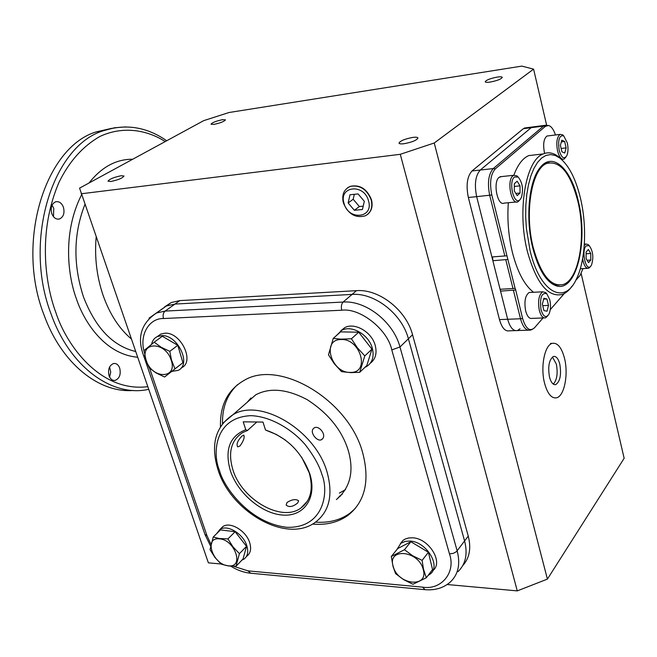 <?xml version="1.0" encoding="UTF-8"?>
<svg xmlns="http://www.w3.org/2000/svg" width="657" height="657" viewBox="0 0 657 657"><rect width="100%" height="100%" fill="white"/><g stroke="black" fill="none" stroke-linecap="round" stroke-linejoin="round"><path stroke-width="0.99" d="M559.173 285.146L554.032 284.645L552.159 283.881M533.541 292.275C524.565 285.36 517.535 272.138 512.452 252.617C508.493 236.216 507.122 219.586 508.329 202.726M513.815 175.271C517.708 164.825 522.66 158.271 528.663 155.61L536.457 154.707M572.001 286.181C569.093 290.386 565.849 293.129 562.277 294.435C548.012 297.621 536.383 283.331 527.407 251.565C516.878 210.93 525.772 159.848 543.224 153.927C548.135 151.866 553.104 152.687 558.122 156.399L561.678 159.561M530.076 250.629L526.372 228.324L525.69 216.818L525.814 205.51L526.75 194.735L528.458 184.789L530.881 175.936L533.944 168.414L537.549 162.41L541.598 158.05L545.967 155.43L550.541 154.567L555.206 155.463L559.83 158.05C569.003 165.474 575.934 179.115 580.64 198.972C587.218 227.076 585.436 261.511 576.148 279.586C564.297 305.448 539.799 292.447 530.076 250.629M555.477 134.972C553.629 129.495 551.33 126.333 548.587 125.495L545.4 126.349L495.255 168.906C490.59 174.261 489.44 182.958 491.814 194.981L507.877 259.449L492.857 260.73L500.076 289.277L515.096 288.407L515.482 289.006L522.586 318.464C525.764 328.771 529.731 331.892 534.47 327.818L543.043 317.955M515.49 289.992L500.544 291.133L500.437 289.252M578.357 201.305C588.582 242.343 576.033 293.392 555.871 285.688C546.074 281.869 538.362 269.271 532.745 247.903C525.329 218.559 528.836 181.316 539.849 167.954C552.463 150.88 571.327 168.783 578.357 201.305M542.468 165.079L545.023 163.618L549.186 162.681M545.4 126.349L543.511 126.087L531.201 127.672L534.272 126.744L531.201 127.672L480.283 170.032C475.422 175.509 474.214 184.379 476.662 196.657L491.904 256.961L506.966 255.795M500.544 291.133L507.664 319.269C510.054 327.605 513.339 331.366 517.502 330.545C513.339 331.366 510.054 327.605 507.664 319.269L499.476 319.581C501.874 327.884 505.176 331.629 509.38 330.816L515.236 330.619M492.857 260.73L492.594 256.912M507.877 259.449L515.096 288.407M550.254 309.669L564.289 293.539M575.746 280.375L580.123 275.349L582.964 268.598M533.197 247.443C524.196 212.466 531.8 168.496 546.854 163.421C560.199 160.398 570.563 173.161 577.971 201.707C586.34 236.126 579.129 279.553 563.246 284.489C550.911 287.257 540.9 274.905 533.197 247.443M564.486 358.205C561.595 347.43 557.514 342.486 552.25 343.373C544.669 344.991 540.276 367.107 544.563 383.22C547.495 393.765 551.494 398.627 556.578 397.805C564.363 396.196 568.625 374.17 564.486 358.205M553.293 384.115C556.988 380.042 558.007 373.381 556.348 364.15L552.471 356.981M559.789 364.093C561.521 374.654 560.166 381.495 555.732 384.608C553.079 385.043 551.001 382.514 549.49 377.036C547.749 366.434 549.088 359.576 553.49 356.455C556.192 356.004 558.294 358.55 559.789 364.093M343.34 202.824C341.55 194.636 343.94 189.142 350.51 186.35C360.061 184.831 366.967 189.372 371.221 199.974C372.864 207.382 370.934 212.654 365.432 215.783C355.503 218.461 348.136 214.141 343.34 202.824M344.03 203.383C338.396 186.054 364.134 183.139 368.536 200.886C373.923 218.428 348.284 220.752 344.03 203.383M354.353 210.306L362.434 209.509L364.323 201.313L358.065 193.914L349.976 194.768L348.153 202.964L354.353 210.306L359.354 206.536L363.206 206.15M348.153 202.964L353.187 199.243L359.354 206.536M354.295 194.316L353.187 199.243M520.295 199.375L517.971 201.814C511.384 205.37 506.49 180.675 512.871 175.871L513.79 175.279L517.034 175.904L518.151 177.037C522.512 182.498 523.588 189.347 521.379 197.568L519.933 199.753C514.037 205.978 508.132 181.907 514.406 177.012L518.151 177.037L517.034 175.904M501.661 176.577L499.082 177.349C492.619 182.129 497.538 206.651 504.206 203.112L516.361 201.97M517.158 181.209L519.999 185.857L520.024 193.035L517.199 195.63L514.332 190.998L514.308 183.763L517.158 181.209M514.316 186.432L519.999 185.857M520.024 193.035L515.844 193.445M547.864 315.705L545.589 317.857C542.937 318.399 540.851 315.91 539.315 310.383C537.697 300.89 538.847 294.697 542.756 291.807L545.721 292.579L546.608 293.548M530.651 292.422L529.181 292.496C525.214 295.371 524.04 301.53 525.666 310.958C527.21 316.444 529.32 318.924 532.006 318.382L544.152 317.914M541.023 309.767C539.619 297.72 541.54 292.381 546.78 293.736L549.802 299.822C550.96 305.341 550.681 310.096 548.981 314.071C546.016 318.407 543.364 316.978 541.023 309.767M542.362 304.109L543.873 298.278L546.944 298.951L548.505 305.406L547.018 311.229L543.939 310.605L542.362 304.109M546.944 298.951L543.651 299.107M542.739 305.661L548.505 305.406M590.323 266.783L588.68 268.253C585.896 268.647 583.876 265.485 582.619 258.776M584.254 245.414L585.822 244.018L588.146 244.535L588.935 245.332M590.774 266.175C586.019 272.351 581.043 250.9 586.11 245.882L589.214 245.611C593.041 250.966 593.805 257.454 591.497 265.067L590.774 266.175M588.524 262.636L586.151 258.661L586.085 252.05L588.385 249.471L590.733 253.462L590.807 260.024L588.524 262.636M587.103 260.262L590.807 260.024M586.101 253.774L590.733 253.462M565.915 157.08L564.026 159.117C561.349 159.758 559.189 157.015 557.547 150.888C556.068 142.438 556.922 136.943 560.092 134.398L562.606 134.8L563.558 135.703M548.283 135.859L546.994 136.024C543.774 138.553 542.904 144.023 544.39 152.424L544.637 153.393M567.328 142.947C568.354 147.981 568.198 152.194 566.851 155.602C564.1 159.725 561.538 157.967 559.173 150.338C557.785 139.785 559.304 134.956 563.714 135.851L567.328 142.947M566.129 147.899L564.749 153.032L561.891 151.767L560.405 145.328L561.801 140.187L564.659 141.493L566.129 147.899L561.135 148.482M561.333 141.896L564.659 141.493M350.559 372.396C331.391 373.488 321.183 339.472 340.893 339.538C360.43 338.141 370.491 373.028 350.559 372.396M333.247 338.396L340.876 339.16L351.446 338.774L358.697 332.204L371.936 349.171L366.82 365.522L359.699 372.33L350.723 372.626L341.583 371.657L334.397 363.888L328.475 354.837L333.247 338.396L340.589 331.884L358.697 332.204M351.446 338.774L357.441 347.898L364.799 355.897L371.936 349.171M364.799 355.897L359.699 372.33M340.704 330.923L344.638 327.72C354.452 321.963 371.796 331.908 375.229 345.451C377.175 353.31 375.541 359.231 370.318 363.214M364.906 367.353L366.565 366.54C372.429 362.689 374.342 356.579 372.305 348.21C368.848 334.618 351.454 324.624 341.632 330.389L336.294 335.694M171.14 360.003C178.08 379.155 152.038 379.393 146.265 360.57C139.062 341.673 165.17 340.72 171.14 360.003M149.229 367.863L146.125 360.512L144.014 350.583L154.206 342.198L162.295 336.261L177.809 345.303L182.901 362.713L164.587 377.003L156.202 372.995L149.229 367.863M154.206 342.198L161.228 347.29L169.81 351.347L171.461 359.937L174.976 368.873L164.587 377.003M169.81 351.347L177.809 345.303M174.976 368.873L182.901 362.713M157.434 336.524L160.727 334.109L164.702 333.222C180.889 331.645 195.392 362.319 181.217 367.879M171.838 371.369L177.965 370.417C192.156 364.865 177.587 334.101 161.376 335.661L157.401 336.54C154.296 337.977 152.358 340.564 151.586 344.317M393.264 566.638C386.768 547.683 418.156 549.966 423.133 569.151C429.259 588.319 398.027 585.33 393.264 566.638M422.114 560.38L423.478 569.093L426.319 577.766L432.544 569.562L428.413 552.274L422.114 560.38L412.653 555.74L404.457 549.712L391.301 556.479L397.764 548.529L410.871 541.738L428.413 552.274M426.319 577.766L412.941 584.262L403.71 579.696L395.588 573.643L393.05 566.531L391.301 556.479M410.871 541.738L404.457 549.712M400.392 543.61L402.996 540.415L405.254 538.995L408.629 537.96L412.465 537.796C428.75 538.116 443.795 562.261 432.93 570.547M428.06 575.475L430.376 573.914C441.249 565.636 426.147 541.409 409.837 541.064L405.27 541.36L400.869 543.265L396.697 549.843M219.29 538.847C235.001 539.438 244.56 567.993 228.455 565.8C212.999 565.036 203.358 537.073 219.29 538.847M235.994 566.277L228.611 565.973L221.327 564.191L215.053 557.621L210.026 549.679L213.229 537.015L220.465 529.903L235.124 531.718L246.515 546.345L243.057 558.943L235.994 566.277L239.419 553.646L233.005 546.895L227.946 538.904L235.124 531.718M213.229 537.015L219.282 538.518L227.946 538.904M246.515 546.345L239.419 553.646M220.621 528.795L222.838 526.618C230.032 521.206 246.137 530.708 249.685 542.625C251.516 548.718 250.613 553.186 246.966 556.036L246.186 556.849M241.907 560.134L244.067 559.05C247.714 556.2 248.617 551.724 246.777 545.614C243.205 533.673 227.059 524.122 219.865 529.542L216.654 533.648M339.357 493.087L345.516 489.629M367.477 214.502C371.657 211.045 372.995 206.134 371.484 199.777C367.025 188.879 359.946 184.395 350.238 186.342L347.594 187.787M497.193 77.083C500.232 76.639 501.915 76.729 502.26 77.354C501.316 79.095 497.3 80.663 490.221 82.068C487.207 82.503 485.539 82.404 485.219 81.788C486.155 80.055 490.147 78.487 497.193 77.083M412.859 137.403C415.889 137.034 417.589 137.223 417.951 137.962C416.825 140.27 412.185 142.191 404.03 143.719C401.041 144.072 399.366 143.883 399.013 143.152C400.138 140.844 404.753 138.931 412.859 137.403M121.192 175.731L124.025 176.027C122.522 178.154 118.112 179.977 110.778 181.496L107.994 181.201C109.497 179.074 113.891 177.25 121.192 175.731M222.46 119.689L225.458 119.845C224.251 121.496 220.415 123.007 213.968 124.387L211.004 124.222C212.219 122.572 216.038 121.06 222.46 119.689M81.164 193.79L400.277 154.305L434.244 142.996L533.591 69.133L521.839 66.111L229.03 112.511L203.686 120.65L79.579 188.132L208.376 562.844L221.097 563.993M434.244 142.996L547.412 579.104L517.281 590.889L400.277 154.305M517.281 590.889L447.187 584.525M462.774 565.57C469.525 558.113 471.348 548.283 468.252 536.104L412.539 334.742C406.248 310.038 378.908 288.76 356.48 290.657L179.837 300.602L171.296 302.532L164.743 306.77M533.591 69.133L546.624 125.15M581.207 273.747L624.15 458.29L547.412 579.104M526.462 127.754L523.366 128.682L472.03 170.951C467.127 176.413 465.903 185.249 468.351 197.478L499.476 319.581M158.559 311.541L166.418 305.981L174.976 304.068L352.078 294.41C374.58 292.546 402.051 313.964 408.391 338.774L464.598 540.982C467.866 553.933 465.682 564.141 458.052 571.615C465.682 564.141 467.866 553.933 464.598 540.982L408.391 338.774C402.051 313.964 374.58 292.546 352.078 294.41L174.976 304.068L166.418 305.981L158.559 311.541M520.04 328.771L517.502 330.545L528.023 330.2M491.814 194.981L476.662 196.657L507.664 319.269L520.525 318.768C522.906 327.161 526.158 330.939 530.273 330.126L532.096 329.51M468.351 197.478L476.662 196.657C474.214 184.379 475.422 175.509 480.283 170.032L472.03 170.951M523.366 128.682L531.201 127.672L480.283 170.032L493.259 168.586C488.455 174.089 487.272 183.016 489.711 195.367L504.872 256.066M322.316 439.024C318.448 443.418 309.307 432.906 313.282 428.717L313.496 428.487C317.816 423.88 326.948 434.334 322.48 438.851L322.316 439.024M297.654 503.024L298.623 500.806C295.97 498.819 292.102 499.369 287.035 502.441L286.156 505.044C288.998 507.541 292.825 506.867 297.654 503.024M301.645 457.165L309.201 472.744C313.619 488.824 310.818 500.618 300.799 508.132C281.434 522.545 241.719 499.534 232.907 469.812C227.823 452.607 231.083 440.19 242.671 432.552L247.41 430.524L256.846 421.991M239.969 445.988C243.558 440.978 244.831 437.348 243.78 435.115L241.866 436.141C237.538 440.748 236.15 444.321 237.719 446.867L239.969 445.988M265.527 430.031L262.981 422.065L243.213 421.827L245.767 429.711C229.63 436.174 224.497 449.848 230.369 470.741C237.744 493.341 261.913 513.864 283.019 515.088C304.224 516.648 317.331 497.595 309.808 473.837C301.563 451.827 286.805 437.225 265.527 430.031L276.433 434.515L285.442 440.116M245.767 429.711L247.41 430.524M220.456 426.639C219.898 405.18 227.79 389.757 244.158 380.378C279.209 358.878 348.736 399.785 362.713 452.862C369.99 480.883 365.078 501.71 347.98 515.359C338.166 522.381 326.34 525.288 312.502 524.081M355.207 508.551L349.82 513.298C340.31 520.122 328.87 523.071 315.508 522.143M233.596 566.285L248.075 570.876L422.607 587.144C441.159 590.356 456.163 572.551 449.462 553.859L391.794 349.894C387.581 329.338 359.962 307.624 341.747 310.227L163.47 318.53C149.229 318.078 139.251 334.791 144.162 351.667M149.591 368.175L206.93 535.521L210.922 544.21M222.485 423.724C222.197 407.397 227.199 394.397 237.481 384.698M336.392 499.558C350.329 487.708 354.279 471.332 348.251 450.447C341.993 430.245 328.303 413.319 307.18 399.661C287.019 389.01 269.887 387.384 255.795 394.783L245.077 404.145M250.974 397.986L247.122 402.355M303.591 505.2L304.183 505.315M305.489 503.213L305.94 503.295M338.256 497.538L342.33 494.097M133.363 390.463C99.232 393.329 61.38 363.658 43.83 314.465C15.415 241.406 45.571 146.79 96.3 131.868L111.862 128.312M53.48 216.67L53.767 208.31L52.034 205.198M63.401 207.185C64.854 212.983 63.573 216.909 59.565 218.962C56.182 219.66 53.587 217.869 51.788 213.607C50.326 207.809 51.583 203.884 55.549 201.814C58.99 201.083 61.602 202.873 63.401 207.185M109.588 377.036L110.729 372.067L109.571 367.017M119.697 368.068C121.077 374.35 119.558 378.465 115.139 380.403C112.454 380.723 110.433 379.212 109.087 375.861C107.699 369.579 109.193 365.464 113.587 363.51C116.314 363.165 118.35 364.684 119.697 368.068M505.816 259.868L512.994 288.587M495.255 168.906L493.259 168.586L543.511 126.087L544.563 125.421L548.587 125.495M546.468 125.15L524.434 128.016M522.586 318.464L520.525 318.768L513.454 290.46M163.47 318.53C162.649 315.311 163.191 312.831 165.104 311.09L179.837 300.602M341.747 310.227C340.942 306.671 341.41 303.945 343.135 302.048L356.48 290.657M391.794 349.894L399.973 346.986L412.539 334.742M449.462 553.859L453.256 553.375L456.492 551.634L468.252 536.104M340.326 496.257L340.104 495.534M255.803 394.775L232.964 414.715C215.373 426.516 210.38 444.83 217.976 469.648C230.615 511.458 286.518 544.251 315.565 522.101C329.371 511.458 333.23 494.877 327.145 472.358C315.615 430.278 260.369 397.485 232.964 414.715L222.895 423.198M321.864 474.305C329.231 491.994 324 528.532 286.945 527.3C249.356 523.128 223.396 486.714 219.43 470.313C212.383 454.003 214.125 417.236 251.023 415.659C271.341 416.448 292.85 430.023 305.324 444.789C313.89 455.933 319.401 465.772 321.864 474.305M422.607 587.144L425.054 589.682C435.377 590.512 443.918 587.851 450.677 581.691C458.34 574.218 460.508 563.952 457.173 550.903L399.973 346.986C393.502 321.946 365.768 300.249 343.135 302.048L165.104 311.09L156.522 312.987C141.165 323.26 136.845 337.435 143.563 355.519L144.951 356.127M171.296 302.532L149.016 318.16M248.075 570.876L250.744 573.233L424.414 589.616M206.93 535.521L204.951 534.453M148.581 389.371L147.866 389.511C112.068 397.107 69.954 367.304 51.115 314.079C22.708 240.684 52.782 145.665 103.395 130.735L114.441 127.787L125.627 126.9M147.653 386.686C100.127 392.59 66.25 344.859 55.845 312.486C45.341 284.415 37.49 231.929 59.114 182.096C69.264 161.408 82.864 146.199 99.913 136.451C122.67 125.832 146.692 129.684 165.227 141.567M115.353 168.685L113.62 169.621M84.876 204.565C73.453 233.785 72.976 264.541 83.455 296.841C95.421 327.827 112.774 346.034 135.514 351.462M132.739 159.232C116.158 159.125 101.58 167.05 88.999 183.007M81.534 194.858C61.914 233.621 68.295 277.311 76.524 299.173C84.039 321.733 104.767 354.271 137.494 357.219M131.137 338.774C119.131 328.549 109.818 314.169 103.19 295.617C96.793 276.86 94.444 257.404 96.144 237.251M528.663 155.61L543.224 153.927M559.83 158.05L558.122 156.399M554.032 284.645L555.871 285.688M544.152 163.716L546.854 163.421M552.25 343.373L550.517 343.414M555.732 384.608L554.352 384.616M513.79 175.279L500.018 176.749M542.756 291.807L529.181 292.496M546.78 293.736L545.721 292.579M587.53 268.319L580.312 268.762M585.822 244.018L584.336 244.125M589.214 245.611L588.146 244.535M562.762 159.257L561.521 159.396M560.092 134.398L546.994 136.024M563.714 135.851L562.606 134.8M344.638 327.72L341.632 330.389M160.727 334.109L157.401 336.54M402.996 540.415L400.351 543.668M222.838 526.618L219.865 529.542M300.799 508.132L307.345 501.258M321.306 439.714L322.48 438.851M349.82 513.298L347.98 515.359M250.046 573.167C243.517 572.428 237.087 570.095 230.747 566.178M210.527 545.992L204.968 534.494L143.563 355.519M96.3 131.868L103.395 130.735C125.618 123.524 146.716 126.858 166.706 140.762M59.565 218.962L57.742 219.159M115.139 380.403L113.628 380.419"/></g></svg>
